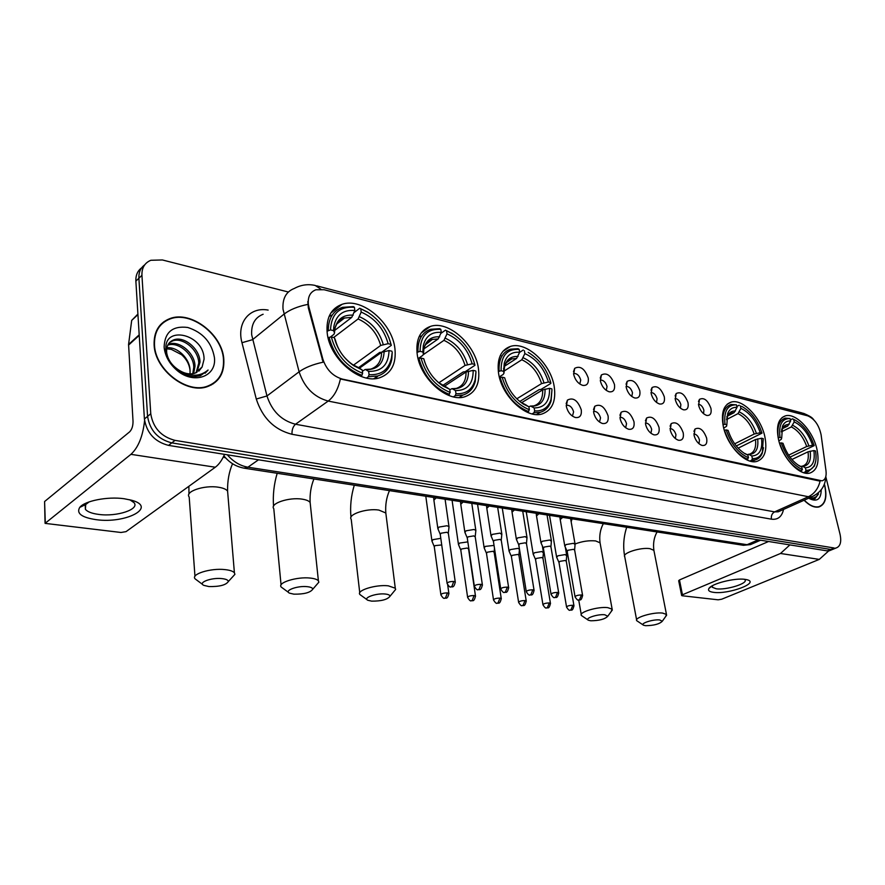 <?xml version="1.0" encoding="UTF-8"?>
<svg xmlns="http://www.w3.org/2000/svg" width="885" height="885" viewBox="0 0 885 885"><rect width="100%" height="100%" fill="white"/><g stroke="black" fill="none" stroke-linecap="round" stroke-linejoin="round"><path stroke-width="1.33" d="M778.546 439.668C782.55 458.198 799.752 476.307 809.963 473.044C817.386 470.234 819.676 462.147 816.833 448.761C812.673 430.442 795.77 412.576 785.404 415.861C778.214 418.516 775.924 426.448 778.546 439.668M417.167 353.9C419.844 378.426 447.556 402.885 464.913 396.734C475.732 392.741 480.234 383.316 478.42 368.437C475.334 344.276 448.219 320.116 430.442 326.399C420.143 330.216 415.718 339.375 417.167 353.9M498.554 373.216C501.651 396.336 526.63 419.302 542.195 413.926C552.262 410.209 556.267 401.049 554.187 386.424C550.758 363.624 526.298 340.957 510.391 346.433C500.755 349.973 496.817 358.901 498.554 373.216M723.333 426.57C727.216 445.963 745.778 465.001 756.94 461.384C764.883 458.408 767.505 450.078 764.795 436.405C760.724 417.233 742.493 398.46 731.154 402.111C723.476 404.932 720.866 413.085 723.333 426.57M327.162 332.539C329.297 358.657 360.317 384.831 379.787 377.729C391.391 373.415 396.436 363.713 394.931 348.624C392.309 322.914 361.976 297.05 341.997 304.34C331.001 308.456 326.056 317.859 327.162 332.539M581.257 409.799C581.854 415.519 579.863 418.085 575.294 417.499C570.748 415.806 567.761 412.111 566.323 406.414L567.44 400.108C573.148 397.088 577.75 400.319 581.257 409.799M572.429 416.116L573.613 411.846C572.23 407.332 569.896 405.12 566.588 405.23L566.179 405.374M608.083 415.873C608.725 421.503 606.844 424.037 602.442 423.484C598.039 421.835 595.118 418.218 593.669 412.609L594.753 406.292C600.229 403.449 604.676 406.635 608.083 415.873M599.51 422.034L600.539 417.875C599.178 413.461 596.91 411.293 593.735 411.37L593.514 411.448M633.992 421.736C634.667 427.278 632.886 429.778 628.638 429.258C624.379 427.665 621.524 424.103 620.075 418.583L621.115 412.266C626.37 409.589 630.662 412.742 633.992 421.736M625.662 427.743L626.536 423.694C625.197 419.379 622.996 417.244 619.954 417.311L619.954 417.311M659.026 427.4C659.734 432.853 658.042 435.331 653.96 434.834C649.833 433.285 647.035 429.789 645.574 424.358L646.581 418.052C651.625 415.519 655.774 418.627 659.026 427.4M650.929 433.252L651.67 429.313C650.386 425.176 648.285 423.074 645.386 423.03M683.231 432.876C683.972 438.252 682.368 440.697 678.419 440.232C674.425 438.717 671.693 435.287 670.222 429.933L671.184 423.638C676.04 421.238 680.056 424.324 683.231 432.876M675.355 438.584L675.963 434.756C674.757 430.829 672.777 428.749 670.011 428.55M706.65 438.175C707.414 443.462 705.898 445.885 702.082 445.443C698.21 443.982 695.533 440.608 694.061 435.32L694.99 429.048C699.659 426.78 703.542 429.822 706.65 438.175M698.973 443.728L699.471 440.022C698.331 436.283 696.451 434.247 693.84 433.904M588.248 377.983C588.857 383.426 586.998 385.893 582.662 385.362C578.137 383.714 575.128 380.041 573.668 374.366L574.686 368.337C580.25 365.45 584.764 368.669 588.248 377.983M579.786 384.001L580.737 380.041C579.354 375.572 577.031 373.393 573.79 373.481L573.546 373.57M614.478 384.488C615.119 389.854 613.349 392.287 609.179 391.79C604.798 390.185 601.866 386.59 600.384 380.992L601.38 374.963C606.712 372.242 611.081 375.417 614.478 384.488M606.247 390.362L607.055 386.502C605.683 382.132 603.448 379.997 600.329 380.063L600.329 380.063M639.811 390.783C640.497 396.06 638.815 398.471 634.788 397.996C630.54 396.436 627.686 392.907 626.204 387.398L627.155 381.358C632.288 378.791 636.503 381.933 639.811 390.783M631.802 396.502L632.487 392.741C631.171 388.537 629.025 386.424 626.049 386.402M664.314 396.856C665.022 402.067 663.429 404.445 659.546 403.991C655.442 402.476 652.643 399.013 651.15 393.593L652.068 387.553C657.002 385.13 661.084 388.227 664.314 396.856M656.515 402.432L657.079 398.781C655.84 394.787 653.805 392.708 650.984 392.531M688.021 402.741C688.751 407.874 687.247 410.22 683.486 409.799C679.514 408.328 676.771 404.921 675.277 399.577L676.162 393.548C680.908 391.258 684.857 394.323 688.021 402.741M680.41 408.162L680.875 404.622C679.702 400.828 677.777 398.781 675.1 398.46M710.954 408.427C711.728 413.494 710.29 415.817 706.661 415.419C702.801 413.981 700.123 410.629 698.63 405.374L699.471 399.356C704.04 397.188 707.867 400.208 710.954 408.427M703.542 413.704L703.896 410.286C702.801 406.68 700.975 404.655 698.431 404.213M308.953 307.305L308.312 303.942C307.77 296.619 310.314 291.895 315.923 289.771L324.12 289.727L807.728 415.85C814.521 418.782 818.979 425.088 821.092 434.767L826.004 470.831C826.623 476.429 825.307 479.758 822.077 480.843L342.528 379.145C332.948 376.357 326.399 369.709 322.87 359.177L308.953 307.305L308.312 307.825L307.847 301.464M154.112 344.829C154.809 370.041 187.067 394.677 207.676 386.524C219.126 382.032 224.502 373.016 223.816 359.476C222.633 334.63 190.939 310.181 169.798 318.633C158.99 322.97 153.769 331.698 154.112 344.829M213.318 383.802L214.834 382.198M804.078 500.235C809.465 505.667 814.421 507.901 818.946 506.961C825.329 504.494 827.298 497.436 824.853 485.799L824.389 484.084M163.836 321.753L165.993 320.846M141.689 267.79C137.562 270.821 135.626 275.279 135.87 281.153L144.41 418.981C146.7 432.997 154.742 441.803 168.548 445.387L827.066 550.857L834.09 548.822L830.55 549.419L171.767 442.887L830.55 549.419L836.27 547.915C840.363 546.366 841.624 541.808 840.042 534.241L825.793 476.639M144.41 418.981L147.574 416.381C149.886 430.442 157.95 439.27 171.767 442.887C157.95 439.27 149.886 430.442 147.574 416.381L138.89 278.244L147.574 416.381L150.76 413.771C153.083 427.864 161.17 436.725 175.02 440.376L834.068 547.981M144.709 264.847C140.571 267.878 138.635 272.348 138.89 278.244C138.635 272.348 140.571 267.878 144.709 264.847M814.266 495.655L811.999 496.695L808.414 496.728C814.377 493.797 818.26 488.608 820.096 481.152L340.382 378.99C338.092 389.245 334.032 396.602 328.202 401.071C313.976 397.133 304.285 387.376 299.108 371.8C305.015 367.574 313.013 364.366 323.125 362.186L308.312 307.825M288.355 292.017L162.375 259.958L150.848 260.279C144.686 262.845 141.711 267.856 141.932 275.312L150.76 413.771M162.375 323.467L160.506 324.718M827.066 550.857L830.595 550.249M160.805 325.005L159.079 326.421M223.474 359.41C222.301 334.807 190.939 310.613 170.008 318.976C159.311 323.268 154.134 331.908 154.488 344.907C155.174 369.853 187.1 394.234 207.499 386.17C218.827 381.723 224.148 372.806 223.474 359.41M190.054 370.682L190.032 373.89M168.15 344.42L169.046 344.088C179.323 340.216 195.043 353.126 194.999 366.324L193.649 373.57M167.752 345.183L167.818 345.161C178.095 341.289 193.804 354.177 193.76 367.352L192.764 373.724M178.715 370.007C184.445 373.702 189.921 374.742 195.131 373.16L202.101 367.01L204.059 359.233C204.291 333.91 163.482 324.773 165.96 349.608L166.07 350.925C167 357.573 170.285 363.514 175.927 368.757C181.513 373.647 187.554 376.28 194.047 376.678L200.419 375.749L208.086 370.041C199.756 376.955 189.965 376.944 178.715 370.007C171.823 365.483 167.807 359.697 166.668 352.639C166.203 346.101 168.637 341.809 173.969 339.785C184.257 335.935 200.021 348.933 199.999 362.164L196.813 372.452M169.643 342.451L172.741 340.869C183.018 337.008 198.771 349.984 198.738 363.215L196.072 372.795M202.101 367.01L198.826 371.158M166.867 347.794C177.321 346.477 189.954 358.602 190.043 370.428L189.965 369.72C189.18 364.012 186.381 359 181.58 354.686L171.347 349.387L166.69 348.79M164.123 346.931L164.278 348.535C165.484 356.423 169.367 363.392 175.938 369.432C192.742 385.24 216.958 377.11 214.413 357.507C211.681 342.351 202.776 332.34 187.708 327.461C172.652 325.614 164.798 332.096 164.123 346.931M211.415 384.931L213.075 383.482M208.086 370.041L205.099 373.238M96.332 519.694C81.686 517.515 76.154 513.411 79.739 507.404C84.65 500.855 107.528 496.352 124.055 498.72L131.732 500.268C157.475 507.216 126.057 523.854 96.332 519.694M89.186 501.872L85.701 504.527L85.403 509.34C87.526 511.851 92.018 513.554 98.877 514.428C116.886 516.94 139.918 509.329 134.033 502.658L129.785 499.759M144.587 420.707C142.817 436.394 138.27 447.6 130.925 454.337L45.069 523.367L121.002 532.482L126.035 531.642L215.309 467.225L130.925 454.337M224.536 454.359C221.947 460.311 218.872 464.592 215.309 467.225M45.046 522.736L44.593 501.529L129.63 431.847C131.92 429.49 133.06 425.962 133.027 421.249L128.568 344.475L131.688 320.403L137.905 314.064M804.244 500.169C809.532 505.457 814.399 507.636 818.835 506.707C825.163 504.262 827.11 497.281 824.687 485.765L824.3 484.316M808.746 498.089L814.222 499.129L818.503 493.896C816.534 497.326 813.514 498.642 809.454 497.835M808.801 498.133L809.93 498.841C817.275 502.083 821.037 499.063 821.225 489.803M818.503 493.896L814.764 498.963M208.926 586.556C219.469 586.755 225.929 585.096 228.308 581.578C228.253 580.062 226.106 579.067 221.869 578.602C211.305 577.385 197.466 582.64 203.838 585.372L208.926 586.556M202.665 584.498L195.154 578.89C190.43 574.243 210.619 567.893 224.978 569.608C229.879 570.128 233.02 571.19 234.403 572.794L234.923 574.332L231.77 577.783M369.067 374.676L368.326 376.744L377.762 375.981C385.44 373.437 390.119 367.806 391.812 359.1L392.232 352.175L391.491 357.75C388.858 369.642 381.38 375.284 369.067 374.676L368.658 371.401C381.811 371.578 388.603 364.631 389.035 350.548L381.612 352.296L359.564 368.116M362.374 371.235L365.295 369.421L368.658 371.401M372.784 315.812L367.574 312.073L359.719 308.245L368.193 312.56C379.953 320.37 387.553 330.979 390.993 344.376L391.325 345.327L381.678 352.241L379.665 352.451L358.458 367.695M375.517 378.57L377.906 375.937M391.325 345.327L388.825 337.417M354.111 312.549L359.719 308.245M368.326 376.744L366.523 378.028M360.626 376.247L361.899 375.351L362.629 373.271C346.621 366.81 336.189 354.708 331.322 336.964L329.098 337.34C334.143 355.969 345.084 368.636 361.899 375.351M329.098 337.34L328.158 338.059M390.993 344.376L388.128 343.69C383.836 328.656 374.853 318.124 361.191 312.084L360.792 308.931M389.035 350.548L391.9 351.223M331.322 336.964L334.386 337.694C337.285 349.21 343.701 358.536 353.635 365.638L362.219 369.985L362.629 373.271M361.191 312.084L358.104 318.954L333.645 337.517M353.48 365.151L380.716 345.438L388.128 343.69M335.426 340.238L334.386 337.694M362.219 369.985L359.111 367.994M332.317 314.916L329.054 316.443M327.03 331.233L330.503 329.906C331.421 313.744 339.397 306.21 354.442 307.305L353.38 306.619L342.418 307.349C333.136 310.701 328.423 318.346 328.28 330.271M354.442 307.305L354.83 310.48C342.993 309.551 335.968 315.06 333.756 326.985L333.556 330.636L330.503 329.906M334.663 330.426L351.754 317.372L354.83 310.48M333.556 330.636L334.53 332.904L333.922 334.342L330.227 337.152M293.897 594.167C303.998 594.3 310.281 592.662 312.748 589.244C312.715 587.917 310.878 587.065 307.228 586.667C297.471 585.527 283.665 590.649 289.539 593.16L293.897 594.167M288.587 592.463L281.275 587.098C276.894 582.772 296.984 576.478 310.325 578.082C314.54 578.536 317.239 579.454 318.401 580.837L318.843 582.197L316.222 585.228M455.974 393.703L455.255 395.661L462.966 395.053C469.327 393.04 473.442 388.438 475.278 381.247L475.964 371.844L475.101 379.875C472.38 389.61 466.008 394.223 455.974 393.703L455.509 390.584C467.313 390.595 473.209 383.847 473.176 370.361L466.052 372.01L444.27 386.325M449.779 389.842L452.003 388.626L455.509 390.584M454.613 335.061L445.465 330.16L452.401 333.634C463.651 340.891 471.108 351.157 474.747 364.421L474.946 365.295L465.156 371.733L463.253 371.932L442.688 385.473M459.901 397.509L461.151 396.214M440.94 333.324L445.465 330.16M455.255 395.661L453.408 396.856M448.208 395.197L450.166 392.431C435.63 386.446 425.917 374.997 421.028 358.082L418.915 358.436C423.992 376.191 434.17 388.183 449.436 394.4M418.915 358.436L418.162 358.945M474.747 364.421L472.159 363.801C467.855 349.431 459.481 339.453 447.025 333.855L446.571 330.835M473.176 370.361L475.765 370.97M421.028 358.082L423.793 358.735C426.913 370.273 433.318 379.344 442.976 385.971L449.702 389.3L450.166 392.431M447.025 333.855L443.949 340.349L423.472 354.531M438.794 382.84L465.045 365.439L472.159 363.801M424.446 361.157L423.793 358.735M449.702 389.3L446.516 387.342M421.094 336.09L418.992 336.886M416.979 352.374L420.076 351.334C420.397 335.846 427.311 328.523 440.83 329.364L439.734 328.689L430.729 329.264C422.001 332.362 417.742 339.84 417.963 351.688M440.83 329.364L441.283 332.395C431.703 331.632 425.707 336.068 423.284 345.725L422.831 351.998L420.076 351.334M423.871 348.9L438.208 338.922L441.283 332.395M422.831 351.998L423.472 354.077L422.731 355.405L418.085 358.624M371.623 601.136C381.324 601.203 387.442 599.587 389.986 596.291C389.986 595.118 388.404 594.366 385.24 594.023C376.202 592.972 362.43 597.961 367.861 600.273L371.623 601.136M367.087 599.72L359.963 594.576C355.903 590.538 375.893 584.321 388.305 585.826L395.274 588.215L395.65 589.421L393.471 592.065M534.662 410.928L533.943 412.797L540.304 412.288C545.647 410.673 549.242 406.868 551.078 400.861L551.963 389.688L551.012 399.489C548.39 407.542 542.936 411.359 534.662 410.928L534.153 407.941C544.795 407.819 549.917 401.281 549.508 388.327L542.66 389.887L521.542 402.741M528.887 406.812L530.535 406.027L534.153 407.941M530.093 353.546L529.02 352.905C539.717 359.653 546.963 369.554 550.758 382.597L550.846 383.415L540.978 389.433L539.175 389.632L519.76 401.48M519.606 352.374L523.245 350.029M533.943 412.797L532.095 413.903M527.482 412.355L529.385 409.777C516.132 404.202 507.05 393.338 502.16 377.187L500.136 377.519C505.235 394.478 514.738 405.861 528.666 411.647M500.136 377.519L499.56 377.884M550.758 382.597L548.401 382.032C544.109 368.293 536.266 358.812 524.871 353.591L524.374 350.692M549.508 388.327L551.864 388.88M502.16 377.187L504.66 377.773C507.957 389.212 514.251 398.018 523.533 404.18L528.887 406.779L529.385 409.777M524.871 353.591L521.818 359.752L503.93 371.191M516.785 398.803L541.565 383.592L548.401 382.032M528.887 406.779L525.668 404.876M500.822 355.527L500.18 355.737M498.321 371.545L501.098 370.726C500.932 355.858 506.95 348.734 519.163 349.365L518.024 348.701L510.568 349.166C502.381 352.042 498.554 359.332 499.085 371.058M519.163 349.365L519.65 352.263C511.784 351.633 506.651 355.283 504.262 363.204L503.598 371.324L501.098 370.726M504.627 366.147L516.586 358.458L519.65 352.263M503.598 371.324L503.963 373.249L503.134 374.477L499.317 376.91M590.782 620.783C599.344 620.673 605.008 619.157 607.774 616.237L604.776 614.765C597.685 613.902 584.133 618.46 588.392 620.23L590.782 620.783M588.005 619.976L581.423 615.517C578.215 612.309 597.829 606.38 607.73 607.63L612.143 609.157L611.17 611.59M761.52 438.241L763.279 438.65L762.35 452.08C760.381 456.638 757.062 458.806 752.394 458.596L751.796 455.985C759.54 455.565 762.781 449.646 761.52 438.241L755.469 439.557L738.19 448.164M746.929 454.58L749.086 454.447L751.796 455.985M742.084 406.591L742.648 406.901C751.498 412.255 757.947 420.994 761.996 433.141L736.298 445.963M736.818 406.447L739.174 405.208M752.394 458.596L751.719 460.189L755.215 459.912C758.379 459.061 760.702 456.881 762.173 453.397L763.501 447.733M751.719 460.189L749.927 461.063M746.785 459.835L748.478 457.744C738.422 453.242 731.01 443.971 726.242 429.933L724.505 430.221C729.483 444.967 737.249 454.669 747.792 459.337M761.996 433.141L760.237 432.721C756.056 420.707 749.628 412.598 740.922 408.372L740.347 405.828M726.242 429.933L728.101 430.375C731.696 441.15 737.393 448.983 745.214 453.861L747.88 455.122L748.478 457.744M740.922 408.372L737.979 413.627L726.552 419.567M734.683 443.827L754.197 434.037L760.237 432.721M747.88 455.122L745.17 453.574M722.957 424.723L724.981 424.28C723.709 411.193 727.525 404.71 736.442 404.832L731.098 404.478C724.538 406.746 721.917 413.45 723.244 424.568M736.442 404.832L737.028 407.388C732.625 407.078 729.505 409.113 727.68 413.494L726.839 424.723L724.981 424.28M727.558 416.061L734.074 412.653L737.028 407.388M726.839 424.723L726.563 426.249L723.709 428.163M645.652 625.695C653.927 625.551 659.469 624.069 662.29 621.248L659.657 619.942C653.019 619.135 639.556 623.571 643.55 625.219L645.652 625.695M643.229 625.009L636.78 620.728C633.771 617.719 653.263 611.889 662.566 613.073L666.46 614.422L665.642 616.557M813.868 450.565L815.505 450.941C816.468 456.483 816.18 461.074 814.654 464.725C812.884 468.619 809.985 470.488 805.981 470.333L805.372 467.811C812.463 467.335 815.295 461.583 813.868 450.565L808.027 451.815L791.898 459.481M800.604 466.373L802.662 466.306L805.372 467.811M795.538 420.32L792.484 418.826L795.538 420.32C803.901 425.331 810.118 433.772 814.189 445.631L790.017 457.136M790.371 419.877L792.484 418.826M805.981 470.333L805.317 471.86L808.282 471.616L814.421 466.008L815.671 461.339M805.317 471.86L803.569 472.667M800.737 471.517L802.363 469.537C793.026 465.289 786.013 456.406 781.289 442.898L779.619 443.164C784.541 457.357 791.898 466.66 801.688 471.074M814.189 445.631L812.563 445.232C808.436 433.661 802.33 425.884 794.243 421.891L793.646 419.435M781.289 442.898L783.004 443.297C786.632 453.839 792.152 461.406 799.553 465.986L801.744 467.014L802.363 469.537M794.243 421.891L791.345 426.924L781.333 431.88M788.635 455.155L806.722 446.494L812.563 445.232M801.744 467.014L799.044 465.51M778.147 437.821L780.006 437.444C778.512 424.811 781.864 418.505 790.039 418.516L785.316 418.129C779.154 420.264 776.831 426.802 778.335 437.721M790.039 418.516L790.637 420.983C786.865 420.729 784.154 422.477 782.506 426.216L781.709 437.854L780.006 437.444M782.274 428.738L787.739 426.028L790.637 420.983M781.709 437.854L781.311 439.281L778.844 440.885M441.726 544.95L435.055 545.625L434.281 546.786L440.863 594.554M440.807 538.334L433.03 539.629L431.969 541.244M467.844 541.885L459.58 543.069L458.474 544.662M468.574 548.966L467.147 548.047L461.594 548.966L460.797 550.116L467.601 597.187M494.04 545.426L485.312 546.388L484.161 547.981M494.129 552.163L492.779 551.3L487.314 552.207L486.484 553.346L493.498 599.742M519.406 549.696L518.898 555.017L517.625 554.464L512.249 555.349L511.386 556.477L518.599 602.209M518.698 544.64L519.406 549.076L517.703 548.39L510.258 549.618L509.063 551.189M543.412 552.771L541.786 551.532L534.452 552.749L533.212 554.309M542.947 558.28L541.731 557.517L536.432 558.402L535.536 559.508L542.936 604.599M566.699 555.758L565.15 554.585L557.926 555.791L556.654 557.329M566.278 561.212L565.117 560.493L559.895 561.356L558.977 562.451L566.544 606.911M448.972 527.394L448.983 526.597L446.958 525.756L438.982 527.084L437.887 528.788M448.341 533.268L446.825 532.25L441.051 533.212L440.254 534.429L447.069 583.16M475.809 531.044L475.82 530.292L473.906 529.495L466.041 530.801L464.902 532.482M475.234 536.852L473.785 535.89L468.11 536.83L467.28 538.036L474.327 586.047M501.795 534.573L499.992 533.113L492.259 534.396L491.064 536.067M501.264 540.315L499.903 539.408L494.306 540.337L493.443 541.531L500.711 588.824M526.984 537.991L525.259 536.62L517.648 537.892L516.42 539.54M526.486 543.667L525.192 542.826L519.694 543.733L518.798 544.917L526.265 591.523M551.388 541.321L549.751 540.027L542.262 541.266L540.989 542.903M550.946 546.93L549.707 546.134L544.286 547.03L543.368 548.202L551.023 594.134M575.062 544.54L573.513 543.313L566.123 544.54L564.807 546.156M574.653 550.094L573.48 549.331L568.148 550.216L567.185 551.377L575.029 596.667M713.631 592.353C709.239 591.766 707.69 590.45 708.973 588.403C711.717 583.602 734.915 577.739 745.004 579.354L747.106 579.752C760.016 582.872 728.477 594.565 713.631 592.353M712.491 585.682L712.348 587.286L716.242 588.79C726.065 590.295 748.146 583.503 745.037 579.863L744.418 579.277M789.896 544.906L780.504 553.479L682.457 594.775L681.66 595.528L682.302 595.771L718.133 599.809L721.673 599.222L819.289 559.397L780.504 553.479M828.725 550.89L819.289 559.397M681.627 595.395L678.673 580.726L679.47 579.952L768.589 541.487M322.87 359.177L322.217 359.664M263.122 314.252C254.913 317.505 251.108 324.364 251.683 334.829L266.971 395.96L299.108 371.8L283.023 309.23C282.326 298.555 286.087 291.63 294.318 288.455C300.944 284.859 307.903 283.853 315.204 285.446L320.912 289.196M307.792 304.407C297.703 306.453 289.749 309.728 283.941 314.197L252.546 339.685L241.97 342.705C236.439 322.549 249.858 306.597 268.144 310.093M808.204 415.983L802.109 412.952L316.609 285.811M783.546 509.417C781.886 516.74 777.849 519.982 771.432 519.174C770.946 515.822 772.008 513.388 774.607 511.873L808.414 496.728L328.202 401.071L295.513 424.236L774.607 511.873L778.214 511.807L780.426 510.822M771.432 519.174L292.006 434.292C274.394 429.8 262.48 418.041 256.285 399.024L241.97 342.705M141.932 275.312L135.87 281.153M175.02 440.376L168.548 445.387M256.285 399.024L266.971 395.96C271.927 411.149 281.441 420.574 295.513 424.236C292.99 426.481 291.818 429.833 292.006 434.292M227.312 454.801C233.264 461.704 240.134 465.831 247.944 467.191L258.497 459.802M244.028 468.165L247.944 467.191L747.073 544.706L758.257 539.839M742.747 545.193L750.524 544.585L752.681 543.644M139.233 335.382L128.557 345.084M44.593 501.529L45.29 522.482M128.568 344.475L139.199 334.818M137.938 314.595L131.688 320.403M227.832 493.974L227.589 491.098C226.206 489.239 223.108 487.945 218.307 487.215C204.214 484.891 184.5 491.584 189.191 497.005L194.965 576.29M225.708 457.943L223.285 457.047M365.77 369.454L370.815 369.111C377.84 366.633 381.435 361.025 381.612 352.296M383.238 344.497C379.377 331.366 371.49 322.118 359.553 316.753M366.18 369.653C377.618 369.687 383.603 363.591 384.134 351.367M335.36 339.94C338.015 350.062 343.712 358.237 352.44 364.476L359.752 368.237M380.716 345.438C377.01 332.926 369.476 324.098 358.104 318.954M353.203 315.16C342.794 314.529 336.632 319.474 334.718 330.005L334.53 332.904M351.754 317.372L344.519 318.025C340.316 319.408 337.285 322.24 335.437 326.51M310.392 504.915L310.137 502.503C308.965 500.899 306.31 499.782 302.15 499.151C289.03 496.972 269.416 503.609 273.786 508.676L281.065 584.93M452.5 388.67L456.317 388.415C462.888 386.125 466.141 380.65 466.052 372.01M467.501 364.565C463.651 352.02 456.284 343.258 445.409 338.269M452.943 388.869C463.209 388.758 468.397 382.851 468.508 371.136M424.424 360.803L424.988 362.795M438.219 382.375L447.146 387.586M465.045 365.439C461.339 353.491 454.315 345.128 443.949 340.349M439.668 336.831C431.26 336.311 425.995 340.316 423.893 348.834L423.472 354.077M438.208 338.922L432.322 339.453L425.375 344.752M386.07 515.015L385.816 512.99L378.913 510.081C366.678 508.023 347.152 514.605 351.223 519.329L359.752 592.762M531.044 406.06L533.909 405.883C540.06 403.759 542.981 398.427 542.66 389.887M543.965 382.774C540.127 370.771 533.235 362.441 523.278 357.794M531.52 406.27C540.779 406.049 545.293 400.319 545.06 389.068M520.358 401.956L526.254 405.098M541.565 383.592C537.881 372.165 531.299 364.211 521.818 359.752M518.057 356.489C511.154 356.069 506.662 359.343 504.572 366.324L503.963 373.249M516.586 358.458L511.773 358.89L506.076 362.883M505.412 363.857L503.543 368.724M600.251 543.921L600.052 542.804L595.649 540.934C588.967 540.292 582.109 541.31 575.073 543.987M748.533 454.237L749.451 454.182C754.352 452.5 756.365 447.622 755.469 439.557M756.398 433.351C752.681 422.864 747.028 415.74 739.417 411.979M749.086 454.447C755.812 453.983 758.677 448.795 757.671 438.872M754.197 434.037C750.646 424.048 745.236 417.244 737.979 413.627M735.512 410.994C731.674 410.817 728.952 412.642 727.359 416.503L726.53 419.722M734.074 412.653L731.508 412.897L728.543 414.534M727.437 415.817L726.784 416.89M654.059 551.266L653.882 550.326L649.977 548.667C640.751 547.052 621.679 553.225 624.744 556.765L636.625 619.887M802.087 466.096L802.662 466.074C807.253 464.481 809.045 459.735 808.027 451.815M808.868 445.841C805.206 435.741 799.841 428.915 792.761 425.342M802.662 466.306C808.824 465.798 811.324 460.753 810.173 451.173M806.722 446.494C803.215 436.869 798.093 430.353 791.345 426.924M789.154 424.446C785.869 424.302 783.502 425.873 782.063 429.17L781.366 431.482M787.739 426.028L783.114 427.521M782.163 428.517L781.621 429.302M448.916 593.78L448.872 593.404C447.367 600.572 445.21 597.298 444.569 598.26L445.432 598.072L447.412 592.906C443.429 592.961 441.261 593.636 440.907 594.919C442.611 597.707 443.839 598.824 444.569 598.26L444.414 598.249M447.699 585.051L448.872 593.404L447.412 592.906M475.522 596.357L475.477 596.014C473.962 603.116 471.948 599.831 471.262 600.804L472.125 600.616L474.094 595.539C470.189 595.605 468.032 596.269 467.645 597.53C469.338 600.262 470.543 601.357 471.262 600.804L471.097 600.793M468.519 548.589L475.477 596.014L474.094 595.539M501.297 598.857L501.253 598.537C499.782 605.528 497.835 602.309 497.116 603.26L497.978 603.083L499.948 598.094C496.098 598.16 493.963 598.813 493.553 600.052C495.257 602.762 496.441 603.824 497.116 603.26L496.95 603.249M494.084 551.82L501.253 598.537L499.948 598.094M526.276 601.28L526.232 600.981C524.783 607.862 522.947 604.709 522.161 605.65L523.035 605.473L524.993 600.561C521.21 600.638 519.086 601.28 518.654 602.497C520.336 605.152 521.508 606.203 522.161 605.65L521.995 605.639M518.864 554.95L526.232 600.981L524.993 600.561M550.492 603.636L550.448 603.36C548.954 610.23 547.306 606.988 546.454 607.962L547.317 607.785L549.275 602.95C545.547 603.039 543.456 603.67 542.981 604.875C544.662 607.475 545.813 608.515 546.454 607.962L546.288 607.951M542.903 557.981L550.448 603.36L549.275 602.95M573.989 605.926L573.945 605.661C572.473 612.42 570.913 609.245 570.017 610.207L570.88 610.042L572.827 605.274C569.155 605.362 567.086 605.993 566.588 607.176C568.247 609.732 569.387 610.75 570.017 610.207L569.851 610.196M566.234 560.935L573.945 605.661L572.827 605.274M455.31 582.363L455.255 581.976C453.74 589.31 451.527 585.97 450.841 586.954L451.748 586.744L453.784 581.456C449.702 581.489 447.478 582.197 447.113 583.547C448.85 586.379 450.089 587.518 450.841 586.954L450.675 586.932M436.161 497.835L433.893 500.158L437.798 528.19M448.286 532.847L455.255 581.976L453.784 581.456M482.436 585.195L482.38 584.83C480.909 592.043 478.785 588.768 478.055 589.731L478.962 589.532L480.986 584.332C476.971 584.388 474.769 585.073 474.382 586.401C476.13 589.2 477.358 590.306 478.055 589.731L477.878 589.72M463.087 501.994L460.775 504.284L464.824 531.929M475.168 536.454L482.38 584.83L480.986 584.332M508.687 587.928L508.632 587.585C507.127 594.753 505.18 591.457 504.384 592.43L505.302 592.231L507.315 587.12C503.377 587.175 501.187 587.861 500.766 589.167C502.503 591.91 503.709 592.994 504.384 592.43L504.218 592.419M489.162 506.021L486.805 508.289L490.987 535.547M501.209 539.95L508.632 587.585L507.315 587.12M534.109 590.583L534.064 590.262C532.593 597.309 530.723 594.078 529.883 595.041L530.801 594.853L532.814 589.819C528.931 589.886 526.763 590.561 526.321 591.833C528.035 594.532 529.219 595.594 529.883 595.041L529.717 595.03M514.428 509.926L512.039 512.161L516.342 539.053M526.431 543.335L534.064 590.262L532.814 589.819M558.745 593.149L558.701 592.861C557.262 599.787 555.492 596.623 554.596 597.574L555.514 597.386L557.517 592.441C553.7 592.508 551.554 593.171 551.078 594.432C552.771 597.065 553.944 598.116 554.596 597.574L554.419 597.552M538.932 513.709L536.498 515.911L540.912 542.45M550.89 546.609L558.701 592.861L557.517 592.441M582.629 595.649L582.584 595.373C581.124 602.254 579.498 599.056 578.547 600.03L579.465 599.842L581.456 594.974C577.706 595.052 575.571 595.705 575.073 596.933C576.788 599.543 577.949 600.572 578.547 600.03L578.37 600.008M562.683 517.382L560.216 519.561L564.741 545.746M574.597 549.795L582.584 595.373L581.456 594.974M679.47 579.952L682.457 594.775M698.486 401.569L699.471 399.356M675.133 395.96L676.162 393.548M650.995 390.174L652.068 387.553M626.038 384.223L627.155 381.358M600.218 378.072L601.38 374.963M573.491 371.733L574.686 368.337M693.928 431.36L694.99 429.048M670.089 426.161L671.184 423.638M645.431 420.806L646.581 418.052M619.92 415.275L621.115 412.266M593.503 409.578L594.753 406.292M566.157 403.704L567.44 400.108M330.769 313.102L341.997 304.34M727.238 404.18L731.154 402.111M502.912 351.334L510.391 346.433M421.282 332.915L430.442 326.399M782.13 417.51L785.404 415.861M815.373 421.647C812.375 418.959 814.488 417.974 803.469 413.295M825.76 476.772C825.406 485.843 820.826 492.491 811.999 496.695L780.515 510.778M836.27 547.915L829.267 550.791M223.894 455.786C229.259 462.656 236.173 466.815 244.625 468.253L743.455 545.304L750.524 544.585L760.58 540.215M167.818 345.161L169.046 344.088M172.741 340.869L173.98 339.785M175.927 368.768L175.938 369.432M166.07 350.925L164.278 348.535M206.67 386.834L207.499 386.17M85.701 504.527L79.739 507.404M85.403 509.34L85.214 505.191M809.255 498.432L809.93 498.841M817.806 507.16L818.835 506.707M188.87 486.296L188.981 494.04M228.308 581.578L234.923 574.332M232.556 463.729C229.049 471.76 227.39 480.887 227.589 491.098L234.403 572.794M373.89 378.691L377.762 375.981M368.193 312.56L367.574 312.073M391.491 357.75L391.812 359.1M359.41 368.06L352.44 364.476L353.635 365.638M336.742 323.998L344.519 318.025C342.783 318.025 340.493 319.507 337.65 322.461C335.404 326.543 334.419 329.054 334.718 330.005L333.756 326.985M277.193 473.276C273.963 484.15 272.746 495.113 273.542 506.176M312.748 589.244L318.843 582.197M313.909 478.951C310.956 486.296 309.695 494.151 310.137 502.503L318.401 580.837M459.105 397.52L462.966 395.053M452.401 333.634L451.66 333.125M475.101 379.875L475.278 381.247M446.803 387.42L441.449 384.732L442.976 385.971M425.984 343.889L432.322 339.453C429.712 338.103 422.753 347.838 423.893 348.834L423.284 345.725M354.288 485.19C351.068 495.766 349.973 506.452 350.98 517.238M389.986 596.291L395.65 589.421M389.455 490.622C386.446 497.547 385.229 505.003 385.816 512.99L395.274 588.215M536.509 414.534L540.304 412.288M529.02 352.905L528.19 352.374M551.012 399.489L551.078 400.861M525.933 404.943L521.763 402.885L523.533 404.18M506.607 362.231L511.773 358.89C509.749 357.695 503.642 365.693 504.572 366.324L504.262 363.204M572.064 518.831L571.168 521.818M607.774 616.237L612.354 609.964M603.338 523.654C600.24 529.44 599.156 535.823 600.052 542.804L612.143 609.157M751.896 461.527L755.215 459.912M742.648 406.901L741.663 406.359M762.35 452.08L762.173 453.397M744.197 453.253L745.214 453.861M728.698 414.368L731.508 412.897C731.696 411.879 730.313 413.085 727.359 416.503L727.68 413.494M578.724 600.03L581.246 614.522M626.702 527.272C623.538 537.018 622.885 546.841 624.744 556.765M662.29 621.248L666.637 615.152M657.068 531.962C654.026 537.306 652.953 543.423 653.882 550.326L666.46 614.422M805.129 473.077L808.282 471.616M814.654 464.725L814.421 466.008M798.901 465.61L799.553 465.986M783.225 427.4L785.57 426.238C785.703 425.397 784.53 426.382 782.063 429.17L782.506 426.216M425.796 496.231L431.891 540.68M434.203 546.51L432.057 541.343M468.552 548.667L468.674 547.561M452.08 500.291L458.408 544.142M460.72 549.873L458.563 544.762M494.118 551.886L494.483 548.291M477.557 504.229L484.095 547.483M486.407 553.114L484.239 548.069M502.271 508.045L508.997 550.736M511.309 556.267L509.14 551.278M542.35 545.89L543.401 552.185M542.936 558.048L543.456 552.273M526.243 511.751L533.146 553.877M535.469 559.32L533.29 554.386M565.305 547.184L566.688 555.216M566.267 560.99L566.732 555.293M549.519 515.347L556.588 556.93M558.911 562.274L556.72 557.406M433.816 499.527L433.65 497.447M445.089 499.217L448.983 526.597M448.33 532.936L449.049 526.708M440.166 534.153L437.975 528.898M460.698 503.698L460.521 501.596M471.782 503.344L475.82 530.292M475.212 536.531L475.876 530.403M467.203 537.781L464.99 532.593M486.728 507.736L486.54 505.612M497.658 507.337L501.795 533.865M501.253 540.016L501.861 533.976M493.365 541.299L491.153 536.166M511.961 511.652L511.751 509.517M522.725 511.209L526.973 537.339M526.475 543.401L527.029 537.438M518.721 544.695L516.497 539.629M536.421 515.446L536.199 513.289M547.03 514.959L551.388 540.702M550.924 546.676L551.432 540.801M543.302 547.992L541.056 542.992M560.139 519.119L559.917 516.951M570.604 518.599L575.051 543.965M574.63 549.862L575.106 544.054M567.13 551.189L564.873 546.244M712.348 585.759L708.973 588.403M712.348 587.286L712.171 586.434"/></g></svg>
